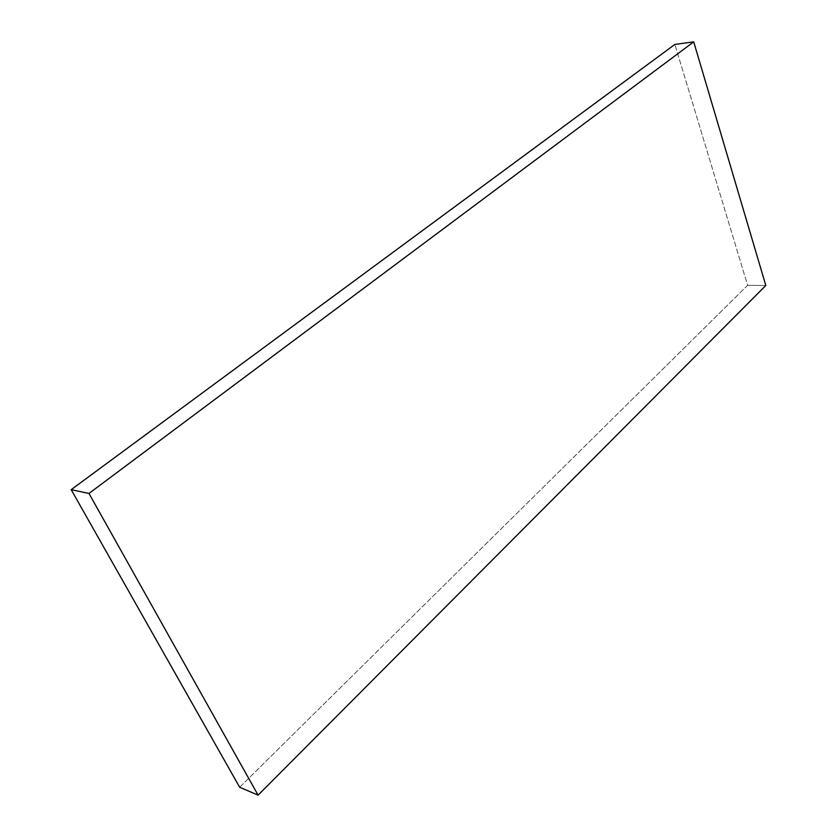 <?xml version="1.0" encoding="UTF-8"?>
<svg xmlns="http://www.w3.org/2000/svg" width="837" height="837" viewBox="0 0 837 837"><rect width="100%" height="100%" fill="white"/><g stroke="black" fill="none" stroke-linecap="round" stroke-linejoin="round"><path stroke-width="0.63" stroke-dasharray="4.18 3.14" d="M239.664 787.251L747.619 285.333L765.813 285.501L747.619 285.333L674.873 44.424L747.619 285.333L239.664 787.251"/><path stroke-width="1.26" d="M71.187 489.676L239.664 787.251L258.099 795.15L88.973 493.443L71.187 489.676L88.973 493.443L693.716 41.85L765.813 285.501L258.099 795.15L239.664 787.251L71.187 489.676L674.873 44.424L693.716 41.85L674.873 44.424L71.187 489.676M88.973 493.443L258.099 795.15L765.813 285.501L693.716 41.85L88.973 493.443"/></g></svg>
